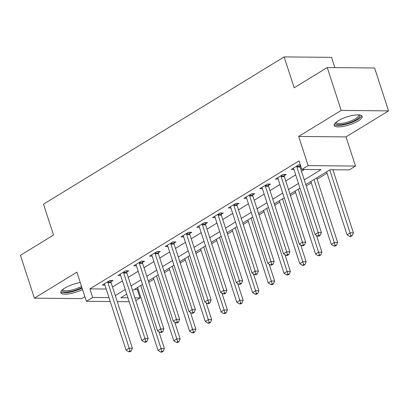 <?xml version="1.0" encoding="UTF-8"?>
<svg xmlns="http://www.w3.org/2000/svg" width="409" height="409" viewBox="0 0 409 409"><rect width="100%" height="100%" fill="white"/><g stroke="black" fill="none" stroke-linecap="round" stroke-linejoin="round"><path stroke-width="0.61" d="M80.282 282.547A14.668 4.156 162 0 0 64.775 288.089A14.668 4.156 162 0 0 60.808 292.716A14.668 4.156 162 0 0 82.541 289.495M358.156 120.962A14.668 4.156 162 0 0 362.123 116.335A14.668 4.156 162 0 0 352.88 115.374A14.668 4.156 162 0 0 338.187 120.773A14.668 4.156 162 0 0 334.219 125.399A14.668 4.156 162 0 0 343.463 126.361A14.668 4.156 162 0 0 358.156 120.962M134.607 289.301L137.26 289.327L140.047 297.905L135.783 300.513M334.843 67.618L331.51 57.357L284.143 56.907L43.492 204.178L53.523 235.052L20.45 255.293L34.382 298.176L81.749 298.621L84.883 296.704M284.143 56.907L294.178 87.787L327.251 67.546L374.618 67.991L388.55 110.875L341.183 110.43L298.662 136.453L308.135 165.609L355.503 166.059L349.199 169.914L329.997 169.73L305.794 184.546M298.662 136.453L346.024 136.897L388.55 110.875M346.024 136.897L355.503 166.059M137.26 289.327L138.048 288.846M148.743 282.302L153.799 279.209M164.495 272.665L169.546 269.572M180.241 263.023L185.297 259.935M195.993 253.386L201.044 250.293M211.744 243.749L216.796 240.656M227.491 234.112L232.547 231.019M243.243 224.475L248.294 221.381M258.989 214.837L264.045 211.744M274.741 205.195L279.792 202.107M290.487 195.558L295.543 192.465M306.239 185.921L311.29 182.828M317.103 179.275L327.042 173.191M327.251 67.546L341.183 110.43M304.281 179.899L321.039 169.648L301.837 169.464L299.051 160.89L89.893 288.882L106.202 289.035M112.501 286.98L122.439 280.896M128.252 277.343L138.191 271.259M143.999 267.701L153.937 261.622M159.75 258.064L169.689 251.985M175.502 248.427L185.435 242.343M191.248 238.79L201.187 232.706M207 229.152L216.939 223.069M222.747 219.515L232.685 213.432M238.498 209.873L248.437 203.794M254.25 200.236L264.183 194.157M269.996 190.599L279.935 184.515M285.748 180.962L295.687 174.878M301.494 171.325L304.49 169.49M300.324 164.817L298.831 164.801L291.269 169.428L293.923 169.454M299.981 166.085L300.61 165.701M284.229 175.722L286.28 174.469L283.079 174.438L275.523 179.065L278.171 179.091M268.483 185.364L270.533 184.106L267.333 184.076L259.771 188.702L262.425 188.728M252.731 195.001L254.781 193.743L251.581 193.718L244.02 198.339L246.673 198.365M236.985 204.638L239.03 203.385L235.829 203.355L228.273 207.982L230.921 208.002M221.233 214.275L223.283 213.023L220.083 212.992L212.522 217.619L215.175 217.644M205.482 223.912L207.532 222.66L204.331 222.629L196.775 227.256L199.423 227.281M189.735 233.549L191.785 232.297L188.585 232.266L181.023 236.893L183.677 236.918M173.983 243.191L176.034 241.934L172.833 241.903L165.272 246.53L167.925 246.555M158.237 252.828L160.282 251.571L157.082 251.545L149.525 256.167L152.174 256.192M142.485 262.466L144.535 261.213L141.335 261.182L133.774 265.809L136.427 265.83M126.734 272.103L128.784 270.85L125.583 270.819L118.027 275.446L120.675 275.472M110.987 281.74L113.037 280.487L109.837 280.456L102.276 285.083L104.929 285.109M110.266 301.535L86.381 301.31L76.907 272.154L34.382 298.176M86.381 301.31L92.679 297.455L108.988 297.609M89.893 288.882L92.679 297.455M301.837 169.464L308.135 165.609M129.203 301.714L117.255 301.602M126.734 294.117L120.844 297.721L127.93 297.788M134.919 297.854L140.047 297.905M299.981 188.099L290.042 194.183M284.229 197.741L274.291 203.82M268.483 207.378L258.544 213.457M252.731 217.015L242.793 223.094M236.985 226.652L227.046 232.736M221.233 236.29L211.295 242.373M205.482 245.927L195.543 252.01M189.735 255.569L179.796 261.648M173.983 265.206L164.045 271.285M158.237 274.843L148.298 280.922M142.485 284.48L132.547 290.564M115.287 295.554L125.226 289.475M131.038 285.917L140.977 279.838M146.785 276.279L156.724 270.196M162.537 266.642L172.475 260.559M178.288 257.005L188.227 250.922M194.035 247.363L203.973 241.284M209.786 237.726L219.725 231.647M225.533 228.089L235.472 222.01M241.284 218.452L251.223 212.368M257.036 208.815L266.975 202.731M272.783 199.178L282.721 193.094M288.534 189.536L298.473 183.457M296.781 166.054L296.786 166.315A1.881 1.375 -89.5 0 0 296.903 167.01L318.192 232.532L315.042 234.459L293.754 168.937A1.881 1.375 -89.5 0 0 293.452 168.35L293.319 168.176M299.95 164.812L299.986 166.34A1.881 1.375 -89.5 0 0 300.104 167.041L321.392 232.563L318.192 232.532L318.933 235.349L317.675 236.121L318.954 236.136L320.211 235.364L318.933 235.349M320.211 235.364L321.392 232.563M315.042 234.459L317.675 236.121M326.597 171.816L347.047 234.761L350.196 232.833L353.396 232.864L332.895 169.761M350.937 235.65L349.68 236.422L350.958 236.438L352.215 235.666L350.937 235.65L329.746 169.888M349.68 236.422L347.047 234.761M353.396 232.864L352.215 235.666M281.029 175.696L281.039 175.952A1.881 1.375 -89.5 0 0 281.152 176.647L302.445 242.169L299.296 244.101L278.002 178.575A1.881 1.375 -89.5 0 0 277.706 177.992L277.568 177.813M284.199 174.449L284.24 175.982A1.881 1.375 -89.5 0 0 284.352 176.678L305.646 242.2L302.445 242.169L303.181 244.991L301.924 245.758L303.202 245.773L304.465 245.001L303.181 244.991M304.465 245.001L305.646 242.2M299.296 244.101L301.924 245.758M265.283 185.333L265.288 185.589A1.881 1.375 -89.5 0 0 265.405 186.284L286.694 251.811L283.544 253.738L262.256 188.212A1.881 1.375 -89.5 0 0 261.954 187.629L261.821 187.45M268.452 184.086L268.488 185.62A1.881 1.375 -89.5 0 0 268.606 186.315L289.894 251.842L286.694 251.811L287.435 254.628L286.172 255.4L287.455 255.41L288.713 254.638L287.435 254.628M288.713 254.638L289.894 251.842M283.544 253.738L286.172 255.4M249.531 194.97L249.536 195.226A1.881 1.375 -89.5 0 0 249.654 195.921L270.947 261.448L267.793 263.376L246.504 197.849A1.881 1.375 -89.5 0 0 246.208 197.266L246.07 197.087M252.701 193.728L252.736 195.257A1.881 1.375 -89.5 0 0 252.854 195.952L274.148 261.479L270.947 261.448L271.683 264.265L270.426 265.037L271.704 265.047L272.967 264.275L271.683 264.265M272.967 264.275L274.148 261.479M267.793 263.376L270.426 265.037M310.845 181.453L331.3 244.403L334.45 242.476L337.65 242.501L316.658 177.895M335.186 245.293L333.928 246.06L335.206 246.075L336.469 245.303L335.186 245.293L313.994 179.525M333.928 246.06L331.3 244.403M337.65 242.501L336.469 245.303M295.094 191.09L315.549 254.04L318.698 252.113L321.898 252.143L316.443 235.344M319.439 254.93L318.176 255.702L319.46 255.712L320.717 254.94L319.439 254.93L298.248 189.162M318.176 255.702L315.549 254.04M321.898 252.143L320.717 254.94M279.347 200.727L299.797 263.677L302.951 261.75L306.152 261.78L300.692 244.981M303.688 264.567L302.43 265.339L303.708 265.349L304.971 264.577L303.688 264.567L282.496 198.8M302.43 265.339L299.797 263.677M306.152 261.78L304.971 264.577M233.784 204.607L233.79 204.863A1.881 1.375 -89.5 0 0 233.907 205.558L255.196 271.085L252.046 273.013L230.758 207.486A1.881 1.375 -89.5 0 0 230.456 206.903L230.323 206.724M236.949 203.365L236.99 204.894A1.881 1.375 -89.5 0 0 237.108 205.589L258.396 271.116L255.196 271.085L255.937 273.902L254.674 274.674L255.957 274.684L257.215 273.912L255.937 273.902M257.215 273.912L258.396 271.116M252.046 273.013L254.674 274.674M263.595 210.364L284.05 273.314L287.2 271.387L290.4 271.418L284.94 254.618M287.941 274.204L286.678 274.976L287.962 274.986L289.219 274.214L287.941 274.204L266.745 208.437M286.678 274.976L284.05 273.314M290.4 271.418L289.219 274.214M359.271 114.924A12.694 3.599 -18 0 1 359.414 115.031A12.694 3.599 -18 0 1 350.958 122.168A12.694 3.599 -18 0 1 336.04 123.963A12.694 3.599 -18 0 1 335.702 122.582M336.234 122.127A11.754 3.333 162 0 0 336.27 122.271A11.754 3.333 162 0 0 336.627 122.772A11.754 3.333 162 0 0 349.465 121.468A11.754 3.333 162 0 0 358.627 115.006A11.754 3.333 162 0 0 358.57 114.868M334.235 124.556A14.576 4.131 162 0 0 334.311 124.622A14.576 4.131 162 0 0 349.148 123.375A14.576 4.131 162 0 0 361.617 115.66M81.897 287.501A12.694 3.599 -18 0 1 68.38 291.852A12.694 3.599 -18 0 1 62.291 289.894M62.822 289.439A11.754 3.333 162 0 0 62.858 289.582A11.754 3.333 162 0 0 69.924 290.416A11.754 3.333 162 0 0 81.514 286.336M60.823 291.873A14.576 4.131 162 0 0 82.086 288.094M218.033 214.244L218.038 214.5A1.881 1.375 -89.5 0 0 218.155 215.2L239.444 280.722L236.295 282.65L215.006 217.128A1.881 1.375 -89.5 0 0 214.705 216.54L214.572 216.361M221.203 213.002L221.238 214.531A1.881 1.375 -89.5 0 0 221.356 215.226L242.644 280.753L239.444 280.722L240.185 283.539L238.928 284.311L240.206 284.321L241.468 283.555L240.185 283.539M241.468 283.555L242.644 280.753M236.295 282.65L238.928 284.311M202.281 223.881L202.291 224.142A1.881 1.375 -89.5 0 0 202.404 224.838L223.697 290.359L220.548 292.287L199.255 226.765A1.881 1.375 -89.5 0 0 198.958 226.177L198.82 226.003M205.451 222.639L205.492 224.168A1.881 1.375 -89.5 0 0 205.604 224.868L226.898 290.39L223.697 290.359L224.439 293.176L223.176 293.948L224.454 293.964L225.717 293.192L224.439 293.176M225.717 293.192L226.898 290.39M220.548 292.287L223.176 293.948M186.535 233.524L186.54 233.779A1.881 1.375 -89.5 0 0 186.657 234.475L207.946 300.001L204.797 301.929L183.508 236.402A1.881 1.375 -89.5 0 0 183.206 235.819L183.074 235.64M189.704 232.276L189.74 233.81A1.881 1.375 -89.5 0 0 189.858 234.505L211.146 300.027L207.946 300.001L208.687 302.818L207.424 303.585L208.708 303.601L209.965 302.829L208.687 302.818M209.965 302.829L211.146 300.027M204.797 301.929L207.424 303.585M170.783 243.161L170.788 243.416A1.881 1.375 -89.5 0 0 170.906 244.112L192.199 309.639L189.05 311.566L167.756 246.039A1.881 1.375 -89.5 0 0 167.46 245.456L167.322 245.277M173.953 241.913L173.989 243.447A1.881 1.375 -89.5 0 0 174.106 244.142L195.4 309.669L192.199 309.639L192.936 312.456L191.678 313.228L192.956 313.238L194.219 312.466L192.936 312.456M194.219 312.466L195.4 309.669M189.05 311.566L191.678 313.228M155.037 252.798L155.042 253.053A1.881 1.375 -89.5 0 0 155.159 253.749L176.448 319.276L173.298 321.203L152.01 255.676A1.881 1.375 -89.5 0 0 151.708 255.093L151.575 254.914M158.201 251.555L158.242 253.084A1.881 1.375 -89.5 0 0 158.36 253.779L179.648 319.306L176.448 319.276L177.189 322.093L175.926 322.865L177.209 322.875L178.467 322.103L177.189 322.093M178.467 322.103L179.648 319.306M173.298 321.203L175.926 322.865M247.849 220.006L268.299 282.951L271.448 281.024L274.649 281.055L269.194 264.255M272.189 283.841L270.932 284.613L272.21 284.623L273.468 283.856L272.189 283.841L250.998 218.079M270.932 284.613L268.299 282.951M274.649 281.055L273.468 283.856M232.097 229.643L252.552 292.588L255.702 290.661L258.902 290.692L253.442 273.897M256.438 293.478L255.18 294.25L256.458 294.265L257.721 293.493L256.438 293.478L235.247 227.716M255.18 294.25L252.552 292.588M258.902 290.692L257.721 293.493M216.346 239.28L236.801 302.231L239.95 300.303L243.15 300.329L237.695 283.534M240.691 303.12L239.429 303.887L240.712 303.902L241.97 303.13L240.691 303.12L219.5 237.353M239.429 303.887L236.801 302.231M243.15 300.329L241.97 303.13M200.599 248.917L221.049 311.868L224.204 309.94L227.404 309.971L221.944 293.171M224.94 312.757L223.682 313.529L224.96 313.539L226.223 312.767L224.94 312.757L203.748 246.99M223.682 313.529L221.049 311.868M227.404 309.971L226.223 312.767M184.848 258.554L205.303 321.505L208.452 319.577L211.652 319.608L206.192 302.808M209.193 322.394L207.93 323.166L209.214 323.176L210.471 322.404L209.193 322.394L187.997 256.627M207.93 323.166L205.303 321.505M211.652 319.608L210.471 322.404M139.285 262.435L139.29 262.69A1.881 1.375 -89.5 0 0 139.408 263.386L160.696 328.913L157.547 330.84L136.258 265.313A1.881 1.375 -89.5 0 0 135.957 264.73L135.824 264.551M142.455 261.193L142.49 262.721A1.881 1.375 -89.5 0 0 142.608 263.416L163.897 328.943L160.696 328.913L161.437 331.73L160.18 332.502L161.458 332.512L162.721 331.74L161.437 331.73M162.721 331.74L163.897 328.943M157.547 330.84L160.18 332.502M169.101 268.192L189.551 331.142L192.7 329.214L195.901 329.245L190.446 312.445M193.442 332.031L192.184 332.803L193.462 332.814L194.72 332.042L193.442 332.031L172.25 266.264M192.184 332.803L189.551 331.142M195.901 329.245L194.72 332.042M123.533 272.072L123.544 272.328A1.881 1.375 -89.5 0 0 123.661 273.028L144.95 338.55L141.8 340.477L120.507 274.955A1.881 1.375 -89.5 0 0 120.21 274.367L120.077 274.188M126.703 270.83L126.744 272.358A1.881 1.375 -89.5 0 0 126.862 273.054L148.15 338.58L144.95 338.55L145.691 341.367L144.428 342.139L145.711 342.149L146.969 341.382L145.691 341.367M146.969 341.382L148.15 338.58M141.8 340.477L144.428 342.139M153.349 277.834L173.805 340.779L176.954 338.851L180.154 338.882L174.694 322.082M177.69 341.668L176.432 342.44L177.71 342.451L178.973 341.684L177.69 341.668L156.499 275.906M176.432 342.44L173.805 340.779M180.154 338.882L178.973 341.684M107.787 281.709L107.792 281.97A1.881 1.375 -89.5 0 0 107.91 282.665L129.198 348.187L126.049 350.114L104.76 284.592A1.881 1.375 -89.5 0 0 104.459 284.004L104.326 283.831M110.957 280.467L110.992 281.995A1.881 1.375 -89.5 0 0 111.11 282.696L132.398 348.217L129.198 348.187L129.939 351.004L128.682 351.776L129.96 351.791L131.217 351.019L129.939 351.004M131.217 351.019L132.398 348.217M126.049 350.114L128.682 351.776M137.598 287.471L158.053 350.416L161.202 348.488L164.403 348.519L158.948 331.725M161.944 351.305L160.681 352.077L161.964 352.093L163.222 351.321L161.944 351.305L140.752 285.543M160.681 352.077L158.053 350.416M164.403 348.519L163.222 351.321M296.786 166.315L299.986 166.34M296.903 167.01L300.104 167.041M281.039 175.952L284.24 175.982M281.152 176.647L284.352 176.678M265.288 185.589L268.488 185.62M265.405 186.284L268.606 186.315M249.536 195.226L252.736 195.257M249.654 195.921L252.854 195.952M233.79 204.863L236.99 204.894M233.907 205.558L237.108 205.589M218.038 214.5L221.238 214.531M218.155 215.2L221.356 215.226M202.291 224.142L205.492 224.168M202.404 224.838L205.604 224.868M186.54 233.779L189.74 233.81M186.657 234.475L189.858 234.505M170.788 243.416L173.989 243.447M170.906 244.112L174.106 244.142M155.042 253.053L158.242 253.084M155.159 253.749L158.36 253.779M139.29 262.69L142.49 262.721M139.408 263.386L142.608 263.416M123.544 272.328L126.744 272.358M123.661 273.028L126.862 273.054M107.792 281.97L110.992 281.995M107.91 282.665L111.11 282.696"/></g></svg>

